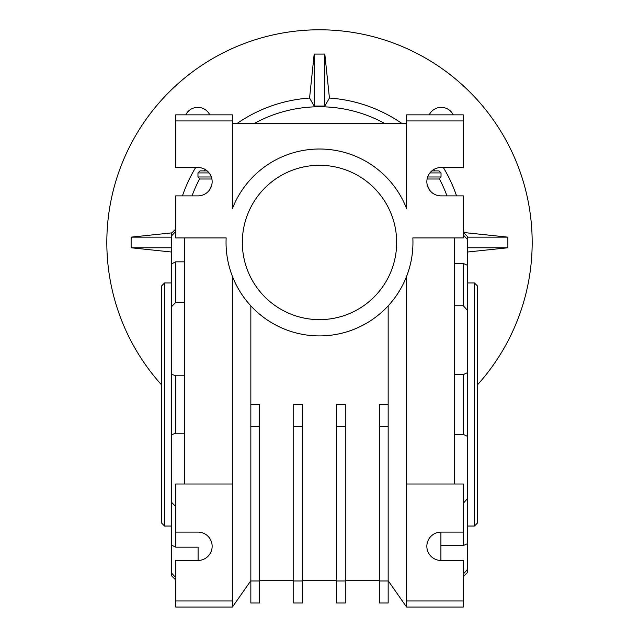 <?xml version="1.0" encoding="UTF-8"?>
<svg xmlns="http://www.w3.org/2000/svg" width="639" height="639" viewBox="0 0 639 639"><rect width="100%" height="100%" fill="white"/><g stroke="black" fill="none" stroke-linecap="round" stroke-linejoin="round"><path stroke-width="0.96" d="M446.965 195.877A135.708 135.708 0 0 0 439.432 178.952M434.8 170.893A135.708 135.708 0 0 0 433.889 169.447M384.774 123.487A135.708 135.708 0 0 0 254.226 123.487M205.111 169.447A135.708 135.708 0 0 0 204.2 170.893M199.568 178.952A135.708 135.708 0 0 0 192.035 195.877M477.485 384.838A212.675 212.675 0 0 0 319.5 29.785A212.675 212.675 0 0 0 161.515 384.838M324.82 54.091L329.436 98.055L324.82 106.018L324.82 54.091L314.18 54.091L309.564 98.055A144.749 144.749 0 0 0 237.061 123.487M467.365 247.78L507.869 247.78L507.869 237.141L463.906 232.524A144.749 144.749 0 0 0 463.307 225.998M456.55 195.877A144.749 144.749 0 0 0 443.338 167.522M401.939 123.487A144.749 144.749 0 0 0 329.436 98.055M507.869 247.78L467.365 252.038M171.635 237.141L131.131 237.141L131.131 247.78L171.635 252.038M131.131 237.141L171.931 232.852M195.662 167.522A144.749 144.749 0 0 0 182.45 195.877M175.693 225.998A144.749 144.749 0 0 0 175.334 229.449M453.251 114.852A13.371 13.371 0 0 0 429.224 114.852M209.776 114.852A13.371 13.371 0 0 0 185.749 114.852M309.564 98.055L314.18 106.018L324.82 106.018M467.365 237.141L507.869 237.141M314.18 106.018L314.18 54.091M171.635 247.78L131.131 247.78M175.693 579.908L171.635 575.859L171.635 233.147L175.693 229.097M242.333 242.461A77.167 77.167 0 0 0 319.5 319.636A77.167 77.167 0 0 0 396.667 242.461A77.167 77.167 0 0 0 319.5 165.293A77.167 77.167 0 0 0 242.333 242.461M474.45 526.033L474.45 282.973L477.485 286.008L477.485 522.99L474.45 526.033L467.365 526.033M474.45 282.973L467.365 282.973M164.55 282.973L164.55 526.033L161.515 522.99L161.515 286.008L164.55 282.973L171.635 282.973M164.55 526.033L171.635 526.033M212.148 181.7A14.178 14.178 0 0 0 197.97 167.522L175.693 167.522L175.693 114.852L232.404 114.852L232.404 208.586A93.454 93.454 0 0 1 406.596 208.586L406.596 114.852L463.307 114.852L463.307 167.522L441.03 167.522A14.178 14.178 0 0 0 426.852 181.7A14.178 14.178 0 0 0 441.03 195.877L463.307 195.877L463.307 237.908L412.842 237.908A93.454 93.454 0 0 1 319.5 335.914A93.454 93.454 0 0 1 226.158 237.908L175.693 237.908L175.693 195.877L197.97 195.877A14.178 14.178 0 0 0 212.148 181.7M426.852 546.289A14.178 14.178 0 0 1 441.03 532.103L463.307 532.103L463.307 484.003L406.596 484.003L406.596 600.972L463.307 600.972L463.307 560.467L441.03 560.467A14.178 14.178 0 0 1 426.852 546.289M250.839 580.715L232.404 607.05L175.693 607.05L175.693 600.972L232.404 600.972L232.404 276.336C236.702 287.334 242.852 297.175 250.839 305.857L250.839 580.979L259.554 580.979L259.554 426.517L250.839 426.517M388.161 426.517L379.446 426.517L379.446 580.979L388.161 580.979L388.161 305.857C396.148 297.175 402.298 287.334 406.596 276.336L406.596 484.003M454.68 434.4L463.307 434.4L467.365 436.325L467.365 498.724L463.307 503.252M454.68 305.754L463.307 305.754L467.365 310.274L467.365 372.673L463.307 374.606L454.68 374.606M440.91 545.53L463.307 545.53L467.365 543.733L467.365 572.616L463.307 576.666M463.307 600.972L463.307 607.05L406.596 607.05L388.161 580.715M463.307 234.952L467.365 239.425L467.365 236.382L463.307 232.332M467.365 239.425L467.365 265.273L463.307 263.468L454.68 263.468M467.365 310.274L467.365 265.273M467.365 436.325L467.365 372.673M467.365 543.733L467.365 498.724M198.09 560.467L198.09 547.176L198.09 560.467M232.404 484.003L175.693 484.003L175.693 532.103L197.97 532.103A14.178 14.178 0 0 1 212.148 546.289A14.178 14.178 0 0 1 197.97 560.467L175.693 560.467L175.693 600.972M345.292 580.715L379.446 580.715M336.577 580.715L302.423 580.715M293.708 580.715L259.554 580.715M454.68 237.908L454.68 484.003M184.32 484.003L184.32 237.908M232.404 123.487L406.596 123.487M232.404 120.931L175.693 120.931M463.307 120.931L406.596 120.931M293.708 580.979L302.423 580.979L302.423 603L293.708 603L293.708 404.503L302.423 404.503L302.423 426.517L293.708 426.517M302.423 580.979L302.423 426.517M429.895 172.921L441.03 172.921L439.001 170.893L441.03 172.921L441.03 176.971L439.001 179L441.03 176.971L427.659 176.971M431.844 170.893L439.001 170.893M197.97 167.522A14.178 14.178 0 0 1 207.156 170.893L199.999 170.893L197.97 172.921L199.999 170.893M336.577 426.517L336.577 404.503L345.292 404.503L345.292 426.517L336.577 426.517L336.577 580.979L345.292 580.979L345.292 603L336.577 603L336.577 580.979M345.292 426.517L345.292 580.979M209.28 190.254A121.961 121.961 0 0 1 211.597 185.606A14.178 14.178 0 0 0 211.892 179L199.999 179L197.97 176.971L199.999 179M463.307 305.754L463.307 263.468M463.307 434.4L463.307 374.606M463.307 545.53L463.307 532.103M467.365 569.581L463.307 574.054M198.09 547.176L175.693 547.176L171.635 545.147M171.635 573.167L175.693 577.536M184.32 433.226L175.693 433.226L171.635 434.736M171.635 502.39L175.693 506.543M184.32 302.455L175.693 302.455L171.635 306.616M184.32 375.772L175.693 375.772L175.693 433.226M171.635 374.262L175.693 375.772M175.693 231.462L171.635 235.831M184.32 261.83L175.693 261.83L175.693 302.455M171.635 263.851L175.693 261.83M440.91 560.467L440.91 532.111M175.693 532.103L175.693 547.176M388.161 404.503L379.446 404.503L379.446 426.517M259.554 426.517L259.554 404.503L250.839 404.503M388.161 580.979L388.161 603L379.446 603L379.446 580.979M259.554 580.979L259.554 603L250.839 603L250.839 580.979M232.404 600.972L232.404 605.285L233.075 606.091M405.925 606.091L406.596 605.285L406.596 600.972M429.72 190.254A121.961 121.961 0 0 0 427.403 185.606M427.108 179L439.001 179M211.341 176.971L197.97 176.971L197.97 172.921L209.105 172.921"/></g></svg>
